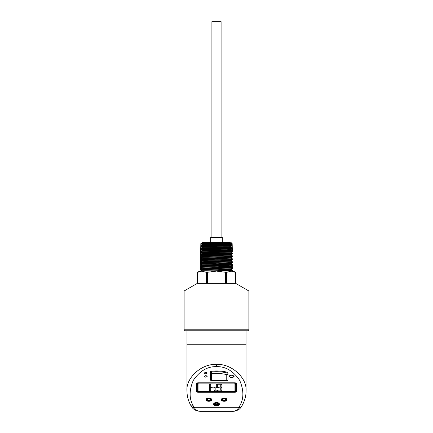 <?xml version="1.0" encoding="UTF-8"?>
<svg xmlns="http://www.w3.org/2000/svg" width="433" height="433" viewBox="0 0 433 433"><rect width="100%" height="100%" fill="white"/><g stroke="black" fill="none" stroke-linecap="round" stroke-linejoin="round"><path stroke-width="0.65" d="M200.322 271.269L197.367 272.422L197.367 283.35L235.639 283.35L235.633 272.422L231.087 271.096L232.835 271.096L231.087 271.096L226.54 272.422L216.5 271.096L206.46 272.422L201.913 271.096L197.361 272.422L199.656 271.096L233.344 271.096L235.639 272.422L235.639 283.35L248.888 290.998L184.112 290.998L184.112 329.805L248.888 329.805L247.893 330.801L185.108 330.801L184.112 329.805M227.152 372.18A1.229 0.866 0 0 1 227.985 373.002L227.985 373.76A1.229 0.866 0 0 0 227.152 372.937L227.152 372.18A33.384 23.604 180 0 0 216.5 370.946A33.384 23.604 180 0 0 211.412 371.222L211.412 371.979A33.384 23.604 0 0 1 216.5 371.703A33.384 23.604 0 0 1 227.152 372.937A1.229 0.276 103.4 0 1 226.757 374.626A32.156 22.738 180 0 0 216.5 373.441A32.156 22.738 180 0 0 211.602 373.706L211.602 380.369L226.757 380.369L226.757 374.626A1.229 0.866 180 0 0 227.985 373.76L227.985 378.745M186.986 344.744L186.986 390.939C185.665 377.852 201.897 363.303 216.5 364.489C231.103 363.303 247.335 377.852 246.014 390.939L246.014 344.744L186.986 344.744L186.986 330.801M241.403 406.787C240.234 408.438 239.146 409.472 238.145 409.899C235.915 411.02 233.701 411.502 231.498 411.35C234.875 411.518 237.316 410.17 238.816 407.312C243.909 399.892 244.201 390.918 239.693 380.38C233.225 370.913 225.496 366.34 216.5 366.654C207.51 366.34 199.781 370.913 193.313 380.38C188.799 390.918 189.091 399.892 194.184 407.312L238.816 407.312A3.063 1.976 32.5 0 0 241.403 406.787L241.403 406.787C244.677 401.164 246.215 395.881 246.014 390.945M211.905 237.408L211.905 21.65L221.095 21.65L221.095 237.408M210.682 242.004L210.682 237.408L222.318 237.408L222.318 242.004M197.361 272.422L197.361 283.35L184.112 290.998M248.888 290.998L248.888 329.805M246.02 330.801L246.02 344.744M191.602 405.147L194.19 407.312M214.113 243.119L202.644 242.789L202.016 242.458L202.482 242.004L230.508 242.004L231.503 242.967L200.955 243.492L223.747 242.778L229.008 242.507L230.757 242.231L230.324 242.004M202.016 242.458L229.696 242.004M223.455 242.789L206.633 242.588M216.5 271.096L212.976 271.096L213.106 270.804M232.645 268.774L200.203 269.607L232.775 268.839L231.238 268.038L217.81 267.686M232.57 267.231L200.279 268.059M200.322 268.059L216.787 268.428M232.494 265.689L200.333 266.528M232.418 264.146L200.317 264.958L200.273 266.566L232.705 265.802L232.781 268.806M200.474 266.604L200.235 268.087L232.694 267.296M200.392 268.119L200.225 269.591M200.317 269.64L201.74 268.806L231.238 268.054L232.738 267.275M200.317 271.096L232.819 270.371L215.58 269.976M230.453 243.514L200.836 243.606L200.685 249.7L213.691 249.219L200.923 249.684M201.145 249.798L200.685 249.7L200.652 251.102L202.325 251.979M231.747 250.263L200.652 251.102L200.815 252.748M231.13 264.974L232.7 265.797L200.317 265.034L232.667 264.276L232.705 265.727L231.184 266.522L218.075 266.16M200.625 263.562L200.349 263.518L200.317 264.958L201.843 265.759L231.13 264.991L232.553 264.249M232.342 262.604L200.349 263.518L232.532 262.701M200.701 262.041L200.387 261.992L200.474 263.448M200.69 263.47L217.55 263.816M232.267 261.061L200.387 261.992L232.478 261.169M200.771 260.52L232.429 259.638M232.191 259.519L200.425 260.336L200.495 261.938M200.847 259.004L232.375 258.106M232.115 257.976L200.463 258.799L200.549 260.406M200.923 257.483L200.501 257.424L200.598 258.874M232.045 256.433L200.501 257.424L232.321 256.574M200.999 255.963L232.267 255.042M231.969 254.891L200.539 255.719L200.652 257.343M200.798 254.139L200.706 255.811M231.893 253.348L200.76 254.279M231.823 251.806L200.614 252.639L200.582 254.09L230.908 252.834M202.124 252.066L231.644 250.691M200.685 249.7L200.685 251.313L232.104 250.453M202.595 244.32L201.009 243.492M201.388 245.251L232.072 244.423L232.072 243.519L202.59 243.546M204.403 376.418C205.323 377.408 206.243 377.408 207.158 376.418C206.243 375.422 205.323 375.422 204.403 376.418M204.403 373.165C205.323 374.161 206.243 374.161 207.158 373.165C206.243 372.174 205.323 372.174 204.403 373.165M221.247 399.697C221.247 401.786 227.065 401.792 227.065 399.697C227.065 397.602 221.247 397.602 221.247 399.697M213.593 404.135C213.593 406.224 219.412 406.23 219.412 404.135C219.412 402.046 213.593 402.041 213.593 404.135M211.753 399.697L211.753 399.697C211.753 397.602 205.935 397.602 205.935 399.697L205.935 399.697C205.935 401.786 211.753 401.792 211.753 399.697L211.753 399.697M229.209 376.418C230.843 378.177 232.478 378.177 234.112 376.418C232.478 374.653 230.843 374.653 229.209 376.418M234.951 392.276A1.532 1.083 0 0 0 236.483 391.194L236.483 383.887A1.532 1.083 0 0 0 234.951 382.804L198.049 382.804A1.532 1.083 0 0 0 196.517 383.887L196.517 391.194A1.532 1.083 0 0 0 198.049 392.276L234.951 392.276L234.951 391.519A1.532 1.083 180 0 0 236.483 390.436M210.373 379.497A1.229 1.229 0 0 0 211.602 380.726L211.602 380.369A1.229 0.866 180 0 1 210.373 379.497L210.373 372.082A1.229 0.866 0 0 1 211.412 371.222M226.54 272.422L226.54 283.35L235.633 283.35M207.407 272.422L207.407 283.35L225.593 283.35L225.593 272.422M197.367 283.35L206.46 283.35L206.46 272.422M231.498 411.35L201.502 411.35C198.141 411.529 195.705 410.181 194.184 407.312A3.063 1.976 -32.5 0 1 191.602 406.787L191.602 406.787C188.501 401.759 186.964 396.482 186.986 390.945M196.517 390.436A1.532 1.083 180 0 0 198.049 391.519L234.951 391.519M235.119 382.81A1.532 1.083 0 0 1 235.72 383.67L235.72 390.111A1.532 1.083 0 0 1 234.188 391.194A0.769 0.541 180 0 0 234.951 390.653L234.951 384.428A0.769 0.541 180 0 0 234.188 383.887L220.586 383.887L221.106 384.298L220.586 384.748L217.723 384.748L217.122 384.352L217.723 383.887L220.586 383.887L221.106 384.352M209.588 383.887L198.817 383.887A0.769 0.541 180 0 0 198.049 384.428L198.049 390.653A0.769 0.541 180 0 0 198.817 391.194A1.532 1.083 0 0 1 197.286 390.111L197.286 383.67A1.532 1.083 0 0 1 197.886 382.81M209.621 383.887L210.73 384.704L210.73 386.902L209.588 387.319L209.588 383.865L220.586 383.941M209.891 387.373L213.864 387.026L214.892 387.448L213.864 387.887L211.001 387.887L209.891 387.373M214.026 387.963L215.169 387.481L215.169 390.912L214.026 390.079L214.026 387.963M209.588 387.481L210.73 387.968L210.73 390.111L209.588 390.956L209.588 387.481M220.743 384.867L221.317 384.45L221.885 384.867L221.885 387.319L220.743 386.902L220.743 384.867M220.743 387.963L221.885 387.481L221.885 389.938L221.317 390.35L220.743 389.938L220.743 387.963M216.614 387.373L220.586 387.026L221.615 387.448L220.586 387.887L217.723 387.887L216.614 387.373M216.305 384.845L216.879 384.423L217.447 384.845L217.447 386.902L216.305 387.319L216.305 384.845M216.516 390.88L217.723 390.073L220.586 390.073L221.187 390.469L220.586 390.934L216.516 390.88M229.295 376.033L229.517 376.342M233.804 376.342L234.026 376.039M229.517 376.418C230.946 377.955 232.375 377.955 233.804 376.418C232.375 374.875 230.946 374.875 229.517 376.418L229.517 375.73M233.804 375.736L233.804 376.418M206.319 398.863L206.319 399.697C208.002 397.878 209.686 397.878 211.369 399.697C209.686 401.515 208.002 401.515 206.319 399.697M211.369 398.863L211.369 399.697M206.005 399.318L206.319 399.767M211.369 399.767L211.683 399.318M207.082 399.156C208.257 400.422 209.431 400.422 210.606 399.156M210.606 399.697C209.431 398.43 208.257 398.43 207.082 399.697C208.257 400.963 209.431 400.963 210.606 399.697M213.658 403.756L213.978 404.205M219.022 404.211L219.342 403.756M219.022 403.302L219.028 404.135C217.344 405.954 215.661 405.954 213.972 404.135C215.661 402.317 217.344 402.317 219.028 404.135M213.978 403.302L213.972 404.135M214.741 404.135L214.741 403.594C215.915 404.86 217.09 404.86 218.264 403.594L218.264 404.135C217.09 402.869 215.915 402.869 214.741 404.135L214.741 404.135C215.915 405.402 217.09 405.402 218.264 404.135L218.264 404.135M221.317 399.318L221.631 399.767M226.681 399.767L226.995 399.318M226.681 398.863L226.686 399.697C224.998 401.515 223.314 401.515 221.631 399.697C223.314 397.878 224.998 397.878 226.686 399.697M221.631 398.863L221.631 399.697M222.394 399.156C223.569 400.422 224.743 400.422 225.918 399.156M222.394 399.697C223.569 400.963 224.743 400.963 225.918 399.697C224.743 398.43 223.569 398.43 222.394 399.697M204.555 373.165C205.372 374.047 206.189 374.047 207.006 373.165C206.189 372.288 205.372 372.288 204.555 373.165L204.555 372.802M207.006 372.802L207.006 373.165M204.555 376.418C205.372 377.295 206.189 377.295 207.006 376.418C206.189 375.535 205.372 375.535 204.555 376.418L204.555 376.05M207.006 376.05L207.006 376.418M216.516 390.934L217.723 390.128L220.586 390.073M220.586 390.128L221.187 390.523M216.305 384.899L216.879 384.423M216.879 384.477L217.447 384.899M216.614 387.427L220.586 387.026M220.586 387.08L221.615 387.448M220.743 388.017L221.885 387.535M220.743 384.921L221.317 384.45M221.317 384.504L221.885 384.921M217.122 384.352L217.723 383.941M209.588 387.535L210.73 388.022M214.026 388.017L215.169 387.535M209.891 387.427L213.864 387.026M213.864 387.08L214.892 387.448M209.588 383.919L210.73 384.758M213.691 249.219L231.682 248.726M201.112 248.082L231.628 247.194M201.166 246.55L231.574 245.663M202.541 245.852L200.847 244.964L231.52 244.131M201.064 254.436L232.212 253.516M201.118 252.904L232.158 251.984M201.172 251.373L200.685 251.313M201.226 249.841L232.05 248.921M213.128 248.58L200.798 248.244L232.18 247.487L230.486 246.599M201.334 246.783L231.947 245.857M200.901 245.192L200.836 243.606M232.072 244.423L230.378 243.535M202.704 243.541L204.603 243.487M199.997 271.215L201.686 270.338L231.287 269.586L232.775 268.812M232.813 270.365L231.287 269.57L217.55 269.212M200.246 268.081L201.789 267.275L231.184 266.522L232.738 267.318M200.317 265.034L201.897 264.211L231.076 263.459L218.6 263.107M200.355 263.513L201.951 262.679L231.022 261.927L232.586 261.115M215.071 261.516L202.005 261.164L230.968 260.401L232.548 259.578M200.43 260.466L202.059 259.616L230.913 258.869L232.51 258.036M200.511 257.267L202.114 258.1L230.859 257.337L232.472 256.498M232.516 258.182L230.859 257.321L219.607 256.996M200.506 257.418L202.162 256.553L230.811 255.806L232.434 254.956M200.544 255.898L202.216 255.021L230.757 254.274L231.909 253.673M200.62 252.65L202.271 253.505L230.702 252.742L231.855 252.141M202.325 251.963L230.648 251.21L231.801 250.61M200.696 249.57L202.379 250.447L230.594 249.662L232.277 250.539L232.288 248.796M201.285 249.495L202.433 248.899L230.54 248.147L219.867 247.817M201.345 247.963L202.487 247.367L230.486 246.615L231.639 246.014M201.399 246.431L202.541 245.836L230.432 245.083L231.59 244.483M201.453 244.899L202.595 244.304L229.939 243.606M230.324 243.525L218.465 243.2M200.961 243.649L202.644 242.772L230.361 242.004M230.345 242.015L230.724 242.215M211.412 371.979L211.602 373.706A1.229 0.866 180 0 1 210.373 372.835A1.229 0.866 0 0 1 211.412 371.979M216.5 364.489L216.5 366.654M226.757 380.369L226.757 380.726A1.229 1.229 0 0 0 227.985 379.497A1.229 0.866 180 0 1 226.757 380.369M198.049 391.519L198.049 392.276M198.049 390.653A0.769 0.541 180 0 1 197.286 390.111L198.817 391.421L234.188 391.421L235.72 390.111A0.769 0.541 180 0 1 234.951 390.653M198.049 384.428A0.769 0.541 180 0 1 197.286 383.887A1.532 1.083 0 0 1 198.769 382.804M234.231 382.804A1.532 1.083 0 0 1 235.72 383.887A0.769 0.541 180 0 1 234.951 384.428M234.188 383.887L234.188 382.804M198.817 383.887L198.817 382.804M232.164 243.606L232.326 250.334M232.819 270.371L232.835 271.096M201.502 411.35C198.909 411.263 197.118 410.977 196.122 410.495C194.298 409.818 192.788 408.584 191.602 406.787M211.602 380.726L226.757 380.726M198.817 391.421L234.188 391.421M200.582 254.09L200.582 254.377M232.391 253.614L232.391 252.98L232.391 253.614L230.702 252.726M200.631 251.909L200.631 252.845M232.342 250.81L232.342 251.887M202.433 248.915L200.75 248.033L200.739 249.781M232.234 247.265L232.234 248.823M200.793 246.496L200.793 248.25M232.18 245.733L232.18 247.487M200.847 244.964L200.847 246.718M232.126 244.201L232.126 245.955L230.432 245.067M200.587 254.187L202.216 255.037M200.549 255.724L202.162 256.569M200.474 258.804L202.059 259.632M200.436 260.347L202.005 261.164L200.392 261.987M200.398 261.884L201.951 262.696M232.624 262.652L231.076 263.459L232.662 264.271M201.897 264.227L200.441 263.464M200.284 266.501L201.789 267.291M200.246 268.043L201.74 268.823M200.208 269.58L201.686 270.349M230.594 249.679L231.747 249.078M232.223 249.007L230.54 248.131L231.693 247.546M202.487 247.384L201.026 246.621M230.378 243.552L231.503 242.967M200.284 266.555L201.843 265.743M232.624 262.75L231.022 261.916M232.586 261.229L230.968 260.385M232.553 259.703L230.913 258.853M200.468 258.939L202.114 258.084M232.478 256.655L230.811 255.789M232.44 255.134L230.757 254.258M201.069 254.117L202.271 253.489M232.332 252.071L230.648 251.194M201.215 251.037L202.379 250.431"/></g></svg>
